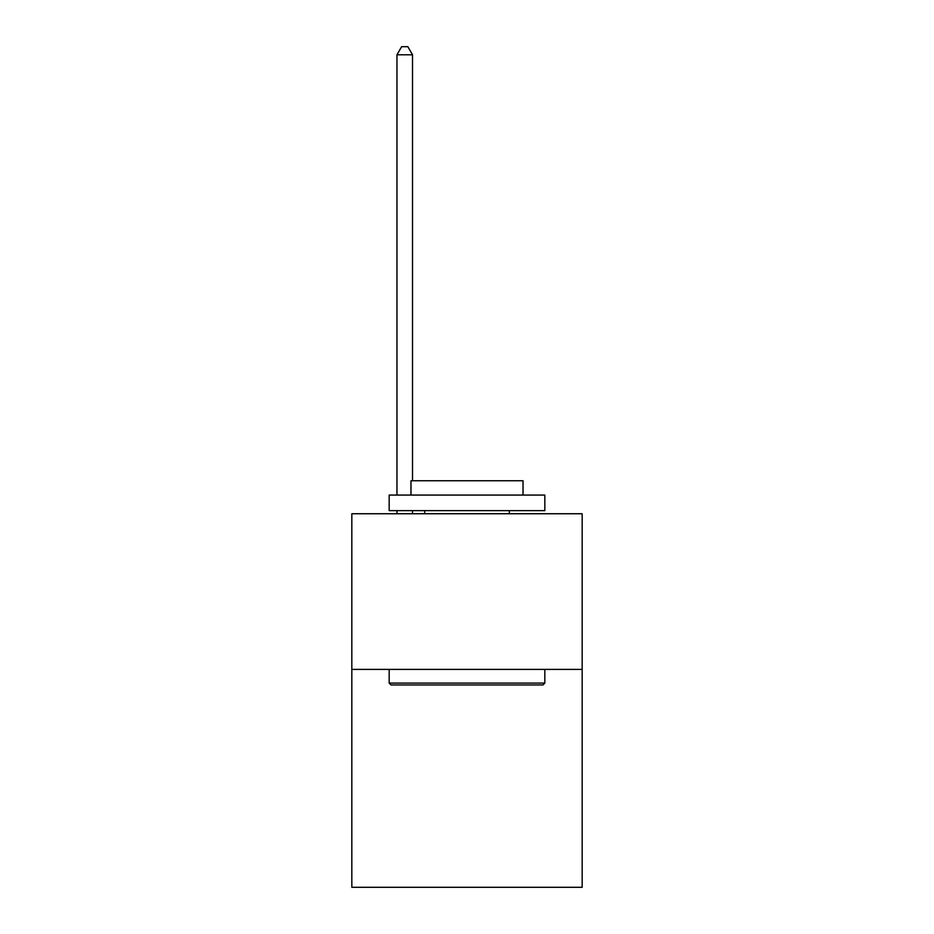 <?xml version="1.0" encoding="UTF-8"?>
<svg xmlns="http://www.w3.org/2000/svg" width="934" height="934" viewBox="0 0 934 934"><rect width="100%" height="100%" fill="white"/><g stroke="black" fill="none" stroke-linecap="round" stroke-linejoin="round"><path stroke-width="1.4" d="M582.174 669.398L582.174 887.3L351.826 887.3L351.826 513.758L582.174 513.758L582.174 669.398L351.826 669.398M391.042 684.961L389.174 683.093L544.826 683.093L542.958 684.961L391.042 684.961M544.826 495.078L544.826 510.641L389.174 510.641L389.174 495.078L544.826 495.078M410.972 495.078L410.972 480.753L523.028 480.753L523.028 495.078M544.826 669.398L544.826 683.093M389.174 669.398L389.174 683.093M509.334 510.641L509.334 513.758M424.666 510.641L424.666 513.758M412.524 513.758L412.524 510.641M412.524 480.753L412.524 54.791L396.962 54.791L396.962 495.078M396.962 513.758L396.962 510.641M396.962 54.791L401.632 46.7L407.854 46.7L412.524 54.791"/></g></svg>
